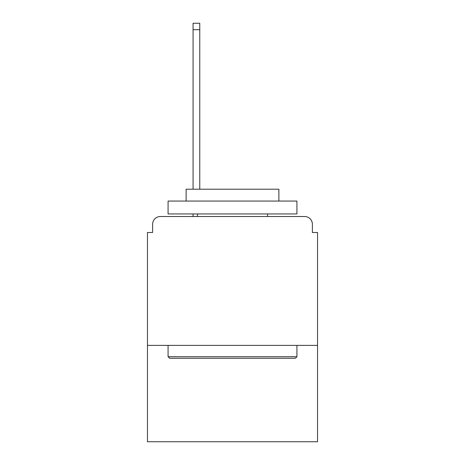 <?xml version="1.0" encoding="UTF-8"?>
<svg xmlns="http://www.w3.org/2000/svg" width="465" height="465" viewBox="0 0 465 465"><rect width="100%" height="100%" fill="white"/><g stroke="black" fill="none" stroke-linecap="round" stroke-linejoin="round"><path stroke-width="0.7" d="M317.543 345.373L317.543 232.5L312.387 232.5L312.387 224.252A7.731 7.731 0 0 0 304.656 216.521L160.344 216.521A7.731 7.731 0 0 0 152.613 224.252L152.613 232.5L147.457 232.5L147.457 441.75L317.543 441.75L317.543 345.373L147.457 345.373M152.613 224.252L152.613 232.5M304.656 216.521L272.699 216.521M192.301 216.521L160.344 216.521M312.387 232.5L312.387 224.252M169.62 358.253L168.074 356.707L296.926 356.707L295.38 358.253L169.62 358.253M296.926 201.06L296.926 213.947L168.074 213.947L168.074 201.06L296.926 201.06M186.116 201.06L186.116 189.209L278.884 189.209L278.884 201.06M296.926 345.373L296.926 356.707M168.074 345.373L168.074 356.707M267.549 213.947L267.549 216.521M197.451 213.947L197.451 216.521M199.77 29.69L193.074 29.69L193.074 23.25L199.77 23.25L199.77 189.209M193.074 29.69L193.074 189.209M193.074 213.947L193.074 216.521"/></g></svg>
